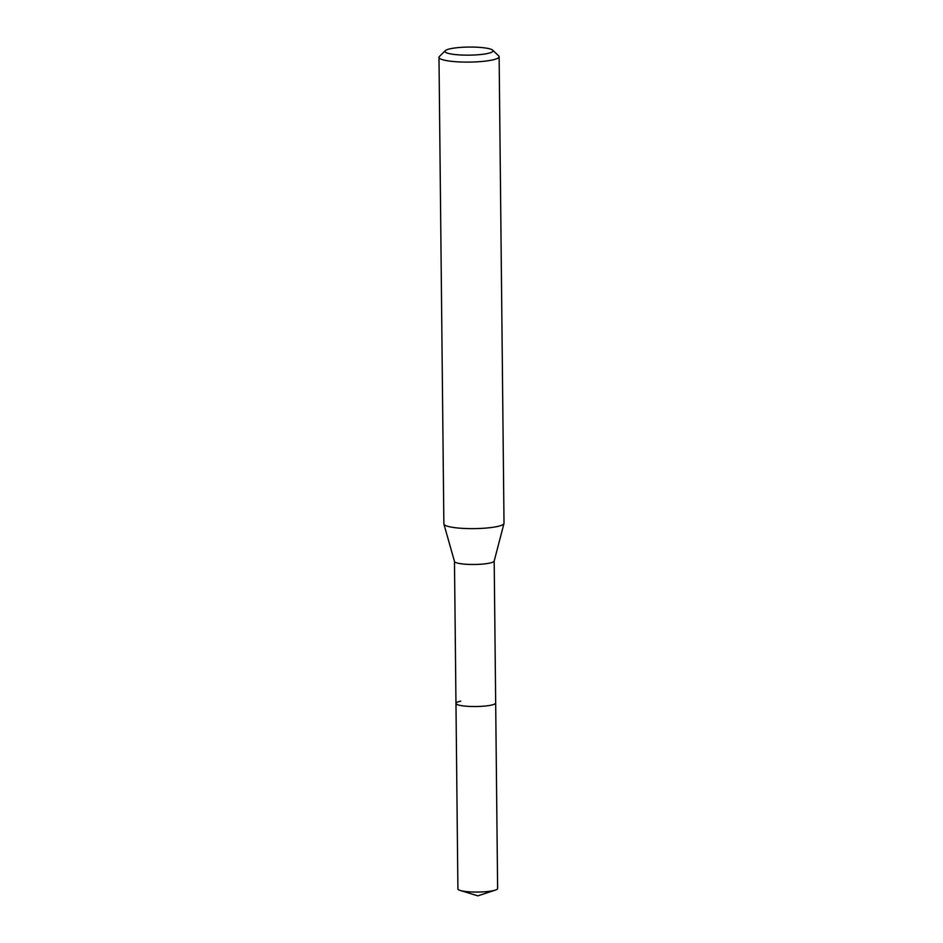 <?xml version="1.0" encoding="UTF-8"?>
<svg xmlns="http://www.w3.org/2000/svg" width="943" height="943" viewBox="0 0 943 943"><rect width="100%" height="100%" fill="white"/><g stroke="black" fill="none" stroke-linecap="round" stroke-linejoin="round"><path stroke-width="1.41" d="M494.191 560.932A19.862 3.336 179.4 0 1 494.179 561.085A19.862 3.336 179.4 0 1 489.37 563.16A19.862 3.336 179.4 0 1 467.869 564.362A19.862 3.336 179.4 0 1 454.502 561.498L443.905 524.119A30.07 5.057 179.4 0 1 443.87 523.884L438.99 57.358A30.07 5.057 179.4 0 1 439.426 56.486L445.285 50.674A24.058 4.043 179.4 0 1 450.778 48.659A24.058 4.043 179.4 0 1 475.39 47.15A24.058 4.043 179.4 0 1 492.694 50.179A24.058 4.043 179.4 0 1 487.213 53.562A24.058 4.043 179.4 0 1 458.734 54.871A24.058 4.043 179.4 0 1 445.285 50.674M494.191 561.002L495.676 702.983A19.862 3.336 179.4 0 1 490.867 705.211A19.862 3.336 179.4 0 1 468.919 706.39A19.862 3.336 179.4 0 1 455.964 703.395A19.862 3.336 179.4 0 1 460.785 701.168M492.694 50.179L498.67 55.873A30.07 5.057 179.4 0 1 499.13 56.721L504.01 523.259A30.07 5.057 179.4 0 1 503.986 523.483A30.07 5.057 179.4 0 1 496.713 526.642A30.07 5.057 179.4 0 1 464.145 528.445A30.07 5.057 179.4 0 1 443.905 524.119M499.13 56.721A30.07 5.057 179.4 0 1 491.833 60.104A30.07 5.057 179.4 0 1 458.604 61.884A30.07 5.057 179.4 0 1 438.99 57.358M497.621 888.518A19.862 3.336 179.4 0 1 495.323 890.109A19.862 3.336 179.4 0 1 492.8 890.746A19.862 3.336 179.4 0 1 460.243 890.475A19.862 3.336 179.4 0 1 457.909 888.931L455.964 703.395A19.862 3.336 179.4 0 0 468.919 706.39A19.862 3.336 179.4 0 0 490.867 705.211A19.862 3.336 179.4 0 0 495.676 702.983L497.621 888.518M494.179 561.085L503.986 523.483M454.479 561.427L455.964 703.395M460.243 890.475L477.842 895.85L495.323 890.109"/></g></svg>
